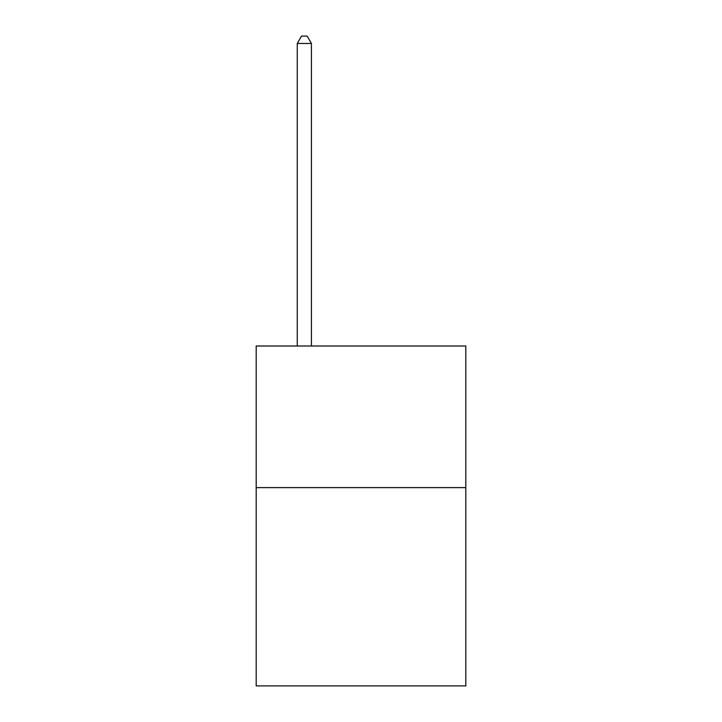 <?xml version="1.0" encoding="UTF-8"?>
<svg xmlns="http://www.w3.org/2000/svg" width="722" height="722" viewBox="0 0 722 722"><rect width="100%" height="100%" fill="white"/><g stroke="black" fill="none" stroke-linecap="round" stroke-linejoin="round"><path stroke-width="1.08" d="M465.807 487.621L465.807 685.9L256.193 685.9L256.193 345.991L465.807 345.991L465.807 487.621L256.193 487.621M311.426 345.991L311.426 43.464L297.265 43.464L297.265 345.991M297.265 43.464L301.516 36.1L307.184 36.1L311.426 43.464"/></g></svg>
